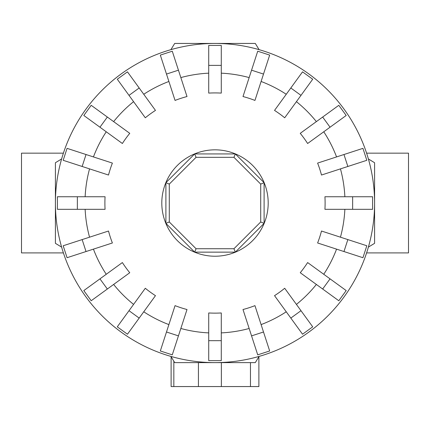 <?xml version="1.0" encoding="UTF-8"?>
<svg xmlns="http://www.w3.org/2000/svg" width="430" height="430" viewBox="0 0 430 430"><rect width="100%" height="100%" fill="white"/><g stroke="black" fill="none" stroke-linecap="round" stroke-linejoin="round"><path stroke-width="0.64" d="M366.596 153.161L408.5 153.161L408.5 252.904L366.596 252.904M63.403 252.904L21.5 252.904L21.5 153.161L63.403 153.161M352.643 209.313L324.929 209.313A110.107 110.107 0 0 0 324.929 196.746L372.595 196.746L372.595 209.313L352.643 209.313L352.643 196.746M347.848 166.475L321.489 175.037A110.107 110.107 0 0 0 317.609 163.088L362.936 148.355L366.822 160.309L347.848 166.475L343.968 154.52M330.052 127.21L307.627 143.502A110.107 110.107 0 0 0 300.242 133.332L338.802 105.318L346.188 115.482L330.052 127.21L322.661 117.041M300.989 95.369L284.698 117.788A110.107 110.107 0 0 0 274.534 110.403L302.548 71.842L312.712 79.228L300.989 95.369L290.82 87.983M263.509 74.068L254.947 100.427A110.107 110.107 0 0 0 242.993 96.54L257.726 51.208L269.675 55.094L263.509 74.068L251.561 70.181M221.283 65.387L221.283 93.1A110.107 110.107 0 0 0 208.717 93.1L208.717 45.44L221.283 45.44L221.283 65.387L208.717 65.387M178.439 70.181L187.007 96.54A110.107 110.107 0 0 0 175.053 100.427L160.325 55.094L172.274 51.208L178.439 70.181L166.491 74.068M139.18 87.983L155.466 110.403A110.107 110.107 0 0 0 145.302 117.788L117.288 79.228L127.452 71.842L139.18 87.983L129.011 95.369M107.339 117.041L129.758 133.332A110.107 110.107 0 0 0 122.373 143.502L83.812 115.482L91.198 105.318L107.339 117.041L99.948 127.21M86.032 154.52L112.391 163.088A110.107 110.107 0 0 0 108.51 175.037L63.178 160.309L67.064 148.355L86.032 154.52L82.151 166.475M77.357 196.746L105.07 196.746A110.107 110.107 0 0 0 105.07 209.313L57.405 209.313L57.405 196.746L77.357 196.746L77.357 209.313M259.091 49.654A159.589 159.589 0 0 0 170.909 49.654L174.698 43.441L255.302 43.441L259.091 49.654M61.624 158.944A159.589 159.589 0 0 0 55.411 203.03L55.411 162.733L61.624 158.944M374.589 203.03A159.589 159.589 0 0 0 368.376 158.944L374.589 162.733L374.589 203.03A159.589 159.589 0 0 0 215 43.441A159.589 159.589 0 0 0 61.624 247.121L55.411 243.332L55.411 203.03A159.589 159.589 0 0 0 215 362.619A159.589 159.589 0 0 0 374.589 203.03L374.589 243.332L368.376 247.121A159.589 159.589 0 0 0 215 43.441A159.589 159.589 0 0 0 55.411 203.03M268.196 203.03A53.196 53.196 0 0 0 215 149.833A53.196 53.196 0 0 0 161.804 203.03A53.196 53.196 0 0 0 215 256.226A53.196 53.196 0 0 0 268.196 203.03M260.709 221.966L233.931 248.739L196.069 248.739L169.291 221.966L169.291 184.099L196.069 157.321L233.931 157.321L260.709 184.099L260.709 221.966L264.106 223.369L235.339 252.136L233.931 248.739M235.339 252.136L194.661 252.136L196.069 248.739M194.661 252.136L165.894 223.369L169.291 221.966M165.894 223.369L165.894 182.691L169.291 184.099M165.894 182.691L194.661 153.929L196.069 157.321M194.661 153.929L235.339 153.929L233.931 157.321M235.339 153.929L264.106 182.691L260.709 184.099M264.106 182.691L264.106 223.369M171.113 386.559L171.113 356.739L171.113 386.559L258.887 386.559L258.887 356.739L258.887 386.559M170.909 356.406A159.589 159.589 0 0 0 215 362.619L174.698 362.619L170.909 356.406M215 362.619A159.589 159.589 0 0 0 259.091 356.406L255.302 362.619L215 362.619M347.848 239.591L321.489 231.023A110.107 110.107 0 0 1 317.609 242.977L362.936 257.704L366.822 245.756L347.848 239.591L343.968 251.539M330.052 278.855L307.627 262.563A110.107 110.107 0 0 1 300.242 272.727L338.802 300.742L346.188 290.578L330.052 278.855L322.661 289.019M300.989 310.696L284.698 288.272A110.107 110.107 0 0 1 274.534 295.657L302.548 334.217L312.712 326.832L300.989 310.696L290.82 318.082M263.509 331.998L254.947 305.639A110.107 110.107 0 0 1 242.993 309.519L257.726 354.852L269.675 350.971L263.509 331.998L251.561 335.878M221.283 340.673L221.283 312.959A110.107 110.107 0 0 1 208.717 312.959L208.717 360.625L221.283 360.625L221.283 340.673L208.717 340.673M178.439 335.878L187.007 309.519A110.107 110.107 0 0 1 175.053 305.639L160.325 350.971L172.274 354.852L178.439 335.878L166.491 331.998M139.18 318.082L155.466 295.657A110.107 110.107 0 0 1 145.302 288.272L117.288 326.832L127.452 334.217L139.18 318.082L129.011 310.696M107.339 289.019L129.758 272.727A110.107 110.107 0 0 1 122.373 262.563L83.812 290.578L91.198 300.742L107.339 289.019L99.948 278.855M86.032 251.539L112.391 242.977A110.107 110.107 0 0 1 108.51 231.023L63.178 245.756L67.064 257.704L86.032 251.539L82.151 239.591M344.865 196.746A130.016 130.016 0 0 0 340.452 168.877M336.566 156.923A130.016 130.016 0 0 0 323.758 131.779M316.373 121.615A130.016 130.016 0 0 0 296.415 101.663M286.251 94.278A130.016 130.016 0 0 0 261.107 81.463M249.153 77.583A130.016 130.016 0 0 0 221.283 73.165M208.717 73.165A130.016 130.016 0 0 0 180.847 77.583M168.893 81.463A130.016 130.016 0 0 0 143.749 94.278M133.585 101.663A130.016 130.016 0 0 0 113.627 121.615M106.242 131.779A130.016 130.016 0 0 0 93.434 156.923M89.547 168.877A130.016 130.016 0 0 0 85.135 196.746M221.364 362.619L221.364 386.559M250.47 362.619L250.47 386.559M198.429 362.619L198.429 386.559M173.833 361.195L173.833 386.559M340.452 237.188A130.016 130.016 0 0 0 344.865 209.313M323.758 274.281A130.016 130.016 0 0 0 336.566 249.137M296.415 304.402A130.016 130.016 0 0 0 316.373 284.445M261.107 324.596A130.016 130.016 0 0 0 286.251 311.788M221.283 332.895A130.016 130.016 0 0 0 249.153 328.482M180.847 328.482A130.016 130.016 0 0 0 208.717 332.895M143.749 311.788A130.016 130.016 0 0 0 168.893 324.596M113.627 284.445A130.016 130.016 0 0 0 133.585 304.402M93.434 249.137A130.016 130.016 0 0 0 106.242 274.281M85.135 209.313A130.016 130.016 0 0 0 89.547 237.188"/></g></svg>
